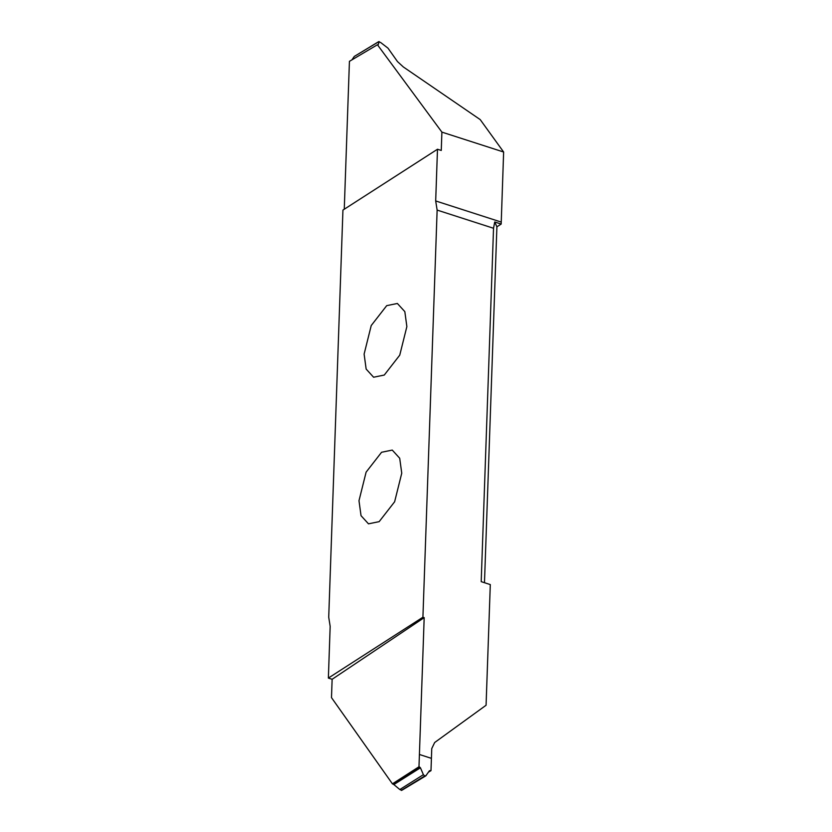 <?xml version="1.0" encoding="UTF-8"?>
<svg xmlns="http://www.w3.org/2000/svg" width="832" height="832" viewBox="0 0 832 832"><rect width="100%" height="100%" fill="white"/><g stroke="black" fill="none" stroke-linecap="round" stroke-linejoin="round"><path stroke-width="1.25" d="M379.153 521.654L368.482 523.838L361.036 515.684L358.987 500.718L366.111 472.15L381.576 452.265L392.257 450.081L399.703 458.234L401.752 473.2L394.628 501.769L379.153 521.654M378.706 41.642L354.286 56.441L378.591 41.818L380.598 42.463L387.993 48.162L397.488 61.589L403.343 66.966L480.21 119.6L503.63 152.017L501.176 224.068L494.718 221.978L493.532 228.259L437.133 210.09L422.916 617.23L424.185 617.646L332.134 679.286L331.49 697.622L392.423 783.838L393.848 784.566L420.441 767.78L418.974 766.782L392.423 783.838M484.474 582.712L496.902 226.814L501.176 224.068M493.532 228.259L481.198 581.651L490.298 584.584L486.075 705.255L434.668 742.518L431.756 748.571L430.986 770.661L429.489 770.692L425.786 775.871L401.71 790.358M386.703 305.656L397.374 303.472L404.83 311.626L406.869 326.591L399.745 355.16L384.28 375.045L373.599 377.229L366.153 369.075L364.114 354.11L371.228 325.541L386.703 305.656M426.13 775.559L424.736 775.965L423.394 774.675L399.818 789.537L401.825 790.182M399.818 789.537L393.848 784.566M428.49 772.138L430.986 770.661M424.185 617.646L419.411 754.478L431.413 758.358L419.411 754.478L418.974 766.782M423.394 774.675L420.441 767.78M424.726 775.965L401.211 790.4M332.134 679.286L328.37 678.07L422.916 617.23M328.37 678.07L330.169 626.361L328.723 617.219L342.94 210.08L437.486 149.24L441.262 150.457L441.896 132.122L377.426 44.751L349.43 61.339L344.261 209.227M379.205 41.6L378.123 44.928M354.286 56.441L351.926 59.862M441.896 132.122L503.63 152.017M437.486 149.24L435.687 200.949L437.133 210.09M494.718 221.978L496.902 226.814M419.702 767.042L392.86 783.994M435.687 200.949L501.186 222.061"/></g></svg>
